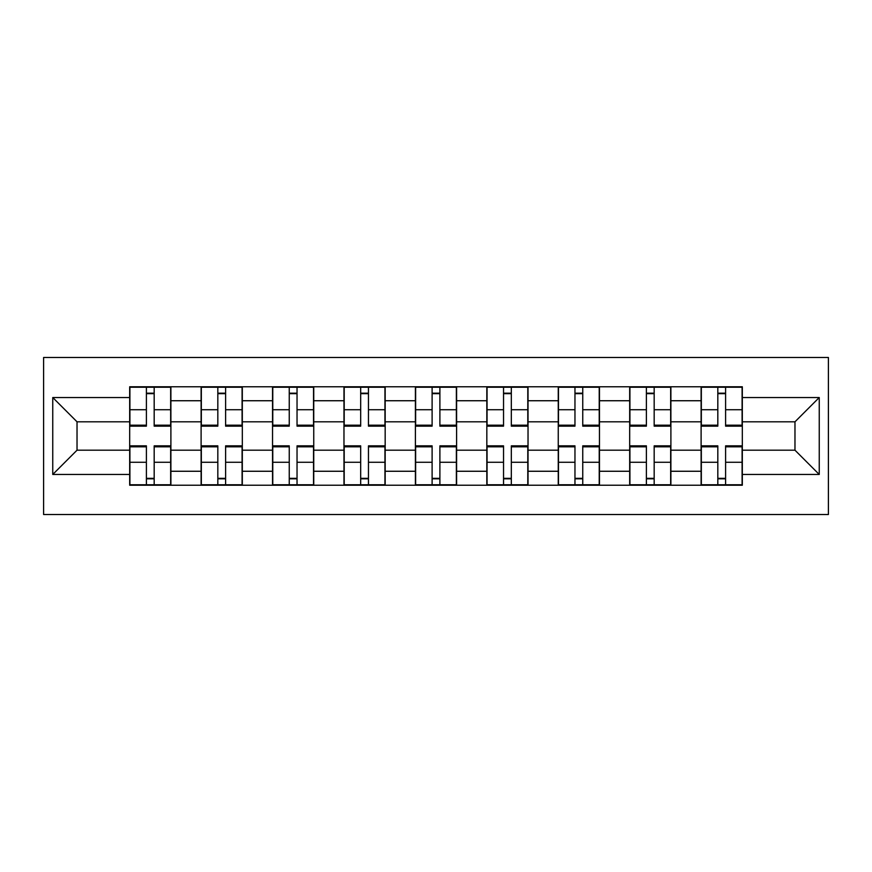 <?xml version="1.0" encoding="UTF-8"?>
<svg xmlns="http://www.w3.org/2000/svg" width="872" height="872" viewBox="0 0 872 872"><rect width="100%" height="100%" fill="white"/><g stroke="black" fill="none" stroke-linecap="round" stroke-linejoin="round"><path stroke-width="1.31" d="M43.6 514.524L828.4 514.524L828.4 357.476L43.6 357.476L43.6 514.524M201.105 485.224L201.105 400.738L170.89 400.738L170.89 485.224M170.89 400.738L170.89 386.776M201.105 400.738L201.105 386.776M242.318 386.776L242.318 485.224M272.544 485.224L272.544 386.776M313.746 386.776L313.746 485.224M343.971 485.224L343.971 386.776M385.173 386.776L385.173 485.224M415.399 485.224L415.399 386.776M456.601 386.776L456.601 485.224M486.827 485.224L486.827 386.776M528.029 386.776L528.029 485.224M558.254 485.224L558.254 386.776M599.456 386.776L599.456 485.224M629.682 485.224L629.682 386.776M670.895 386.776L670.895 485.224M701.11 485.224L701.11 386.776M701.11 450.192L670.895 450.192M629.682 450.192L599.456 450.192M558.254 450.192L528.029 450.192M486.827 450.192L456.601 450.192M415.399 450.192L385.173 450.192M343.971 450.192L313.746 450.192M272.544 450.192L242.318 450.192M201.105 450.192L170.89 450.192M701.11 421.808L670.895 421.808M629.682 421.808L599.456 421.808M558.254 421.808L528.029 421.808M486.827 421.808L456.601 421.808M415.399 421.808L385.173 421.808M343.971 421.808L313.746 421.808M272.544 421.808L242.318 421.808M201.105 421.808L170.89 421.808M77.03 450.192L129.677 450.192L129.677 421.808L77.03 421.808L77.03 450.192L52.756 474.466L52.756 397.534L129.677 397.534L129.677 421.808M742.323 421.808L742.323 450.192L794.97 450.192L794.97 421.808L742.323 421.808L742.323 386.776L129.677 386.776L129.677 397.534M742.323 397.534L819.244 397.534L819.244 474.466L742.323 474.466L742.323 450.192M129.677 450.192L129.677 485.224L742.323 485.224L742.323 474.466M129.677 474.466L52.756 474.466M154.18 478.357L146.398 478.357M146.398 393.643L154.18 393.643M225.608 478.357L217.826 478.357M217.826 393.643L225.608 393.643M297.036 478.357L289.253 478.357M289.253 393.643L297.036 393.643M368.464 478.357L360.681 478.357M360.681 393.643L368.464 393.643M439.891 478.357L432.109 478.357M432.109 393.643L439.891 393.643M511.319 478.357L503.536 478.357M503.536 393.643L511.319 393.643M582.747 478.357L574.964 478.357M574.964 393.643L582.747 393.643M654.174 478.357L646.392 478.357M646.392 393.643L654.174 393.643M725.602 478.357L717.819 478.357M717.819 393.643L725.602 393.643M52.756 397.534L77.03 421.808M794.97 450.192L819.244 474.466M794.97 421.808L819.244 397.534M154.18 426.157L154.18 387.233L170.661 387.233L170.661 426.157L154.18 426.157M146.398 393.185L154.18 393.185M146.398 387.233L129.906 387.233L129.906 426.157L146.398 426.157L146.398 387.233L154.18 387.233M146.398 445.843L146.398 484.767L129.906 484.767L129.906 445.843L146.398 445.843M154.18 478.815L146.398 478.815M154.18 484.767L170.661 484.767L170.661 445.843L154.18 445.843L154.18 484.767L146.398 484.767M225.608 426.157L225.608 387.233L242.089 387.233L242.089 426.157L225.608 426.157M217.826 393.185L225.608 393.185M217.826 387.233L201.334 387.233L201.334 426.157L217.826 426.157L217.826 387.233L225.608 387.233M297.036 426.157L297.036 387.233L313.517 387.233L313.517 426.157L297.036 426.157M289.253 393.185L297.036 393.185M289.253 387.233L272.773 387.233L272.773 426.157L289.253 426.157L289.253 387.233L297.036 387.233M217.826 445.843L217.826 484.767L201.334 484.767L201.334 445.843L217.826 445.843M225.608 478.815L217.826 478.815M225.608 484.767L242.089 484.767L242.089 445.843L225.608 445.843L225.608 484.767L217.826 484.767M289.253 445.843L289.253 484.767L272.773 484.767L272.773 445.843L289.253 445.843M297.036 478.815L289.253 478.815M297.036 484.767L313.517 484.767L313.517 445.843L297.036 445.843L297.036 484.767L289.253 484.767M368.464 426.157L368.464 387.233L384.944 387.233L384.944 426.157L368.464 426.157M360.681 393.185L368.464 393.185M360.681 387.233L344.2 387.233L344.2 426.157L360.681 426.157L360.681 387.233L368.464 387.233M439.891 426.157L439.891 387.233L456.372 387.233L456.372 426.157L439.891 426.157M432.109 393.185L439.891 393.185M432.109 387.233L415.628 387.233L415.628 426.157L432.109 426.157L432.109 387.233L439.891 387.233M511.319 426.157L511.319 387.233L527.8 387.233L527.8 426.157L511.319 426.157M503.536 393.185L511.319 393.185M503.536 387.233L487.056 387.233L487.056 426.157L503.536 426.157L503.536 387.233L511.319 387.233M360.681 445.843L360.681 484.767L344.2 484.767L344.2 445.843L360.681 445.843M368.464 478.815L360.681 478.815M368.464 484.767L384.944 484.767L384.944 445.843L368.464 445.843L368.464 484.767L360.681 484.767M432.109 445.843L432.109 484.767L415.628 484.767L415.628 445.843L432.109 445.843M439.891 478.815L432.109 478.815M439.891 484.767L456.372 484.767L456.372 445.843L439.891 445.843L439.891 484.767L432.109 484.767M503.536 445.843L503.536 484.767L487.056 484.767L487.056 445.843L503.536 445.843M511.319 478.815L503.536 478.815M511.319 484.767L527.8 484.767L527.8 445.843L511.319 445.843L511.319 484.767L503.536 484.767M582.747 426.157L582.747 387.233L599.228 387.233L599.228 426.157L582.747 426.157M574.964 393.185L582.747 393.185M574.964 387.233L558.483 387.233L558.483 426.157L574.964 426.157L574.964 387.233L582.747 387.233M574.964 445.843L574.964 484.767L558.483 484.767L558.483 445.843L574.964 445.843M582.747 478.815L574.964 478.815M582.747 484.767L599.228 484.767L599.228 445.843L582.747 445.843L582.747 484.767L574.964 484.767M654.174 426.157L654.174 387.233L670.666 387.233L670.666 426.157L654.174 426.157M646.392 393.185L654.174 393.185M646.392 387.233L629.911 387.233L629.911 426.157L646.392 426.157L646.392 387.233L654.174 387.233M646.392 445.843L646.392 484.767L629.911 484.767L629.911 445.843L646.392 445.843M654.174 478.815L646.392 478.815M654.174 484.767L670.666 484.767L670.666 445.843L654.174 445.843L654.174 484.767L646.392 484.767M725.602 426.157L725.602 387.233L742.094 387.233L742.094 426.157L725.602 426.157M717.819 393.185L725.602 393.185M717.819 387.233L701.339 387.233L701.339 426.157L717.819 426.157L717.819 387.233L725.602 387.233M717.819 445.843L717.819 484.767L701.339 484.767L701.339 445.843L717.819 445.843M725.602 478.815L717.819 478.815M725.602 484.767L742.094 484.767L742.094 445.843L725.602 445.843L725.602 484.767L717.819 484.767M629.682 400.738L599.456 400.738M558.254 400.738L528.029 400.738M486.827 400.738L456.601 400.738M415.399 400.738L385.173 400.738M343.971 400.738L313.746 400.738M272.544 400.738L242.318 400.738M701.11 400.738L670.895 400.738M629.682 471.262L599.456 471.262M558.254 471.262L528.029 471.262M486.827 471.262L456.601 471.262M415.399 471.262L385.173 471.262M343.971 471.262L313.746 471.262M272.544 471.262L242.318 471.262M201.105 471.262L170.89 471.262M701.11 471.262L670.895 471.262M154.18 425.187L170.661 425.187M154.18 409.731L170.661 409.731M129.906 425.187L146.398 425.187M129.906 409.731L146.398 409.731M146.398 446.813L129.906 446.813M146.398 462.269L129.906 462.269M170.661 446.813L154.18 446.813M170.661 462.269L154.18 462.269M225.608 425.187L242.089 425.187M225.608 409.731L242.089 409.731M201.334 425.187L217.826 425.187M201.334 409.731L217.826 409.731M297.036 425.187L313.517 425.187M297.036 409.731L313.517 409.731M272.773 425.187L289.253 425.187M272.773 409.731L289.253 409.731M217.826 446.813L201.334 446.813M217.826 462.269L201.334 462.269M242.089 446.813L225.608 446.813M242.089 462.269L225.608 462.269M289.253 446.813L272.773 446.813M289.253 462.269L272.773 462.269M313.517 446.813L297.036 446.813M313.517 462.269L297.036 462.269M368.464 425.187L384.944 425.187M368.464 409.731L384.944 409.731M344.2 425.187L360.681 425.187M344.2 409.731L360.681 409.731M439.891 425.187L456.372 425.187M439.891 409.731L456.372 409.731M415.628 425.187L432.109 425.187M415.628 409.731L432.109 409.731M511.319 425.187L527.8 425.187M511.319 409.731L527.8 409.731M487.056 425.187L503.536 425.187M487.056 409.731L503.536 409.731M360.681 446.813L344.2 446.813M360.681 462.269L344.2 462.269M384.944 446.813L368.464 446.813M384.944 462.269L368.464 462.269M432.109 446.813L415.628 446.813M432.109 462.269L415.628 462.269M456.372 446.813L439.891 446.813M456.372 462.269L439.891 462.269M503.536 446.813L487.056 446.813M503.536 462.269L487.056 462.269M527.8 446.813L511.319 446.813M527.8 462.269L511.319 462.269M582.747 425.187L599.228 425.187M582.747 409.731L599.228 409.731M558.483 425.187L574.964 425.187M558.483 409.731L574.964 409.731M574.964 446.813L558.483 446.813M574.964 462.269L558.483 462.269M599.228 446.813L582.747 446.813M599.228 462.269L582.747 462.269M654.174 425.187L670.666 425.187M654.174 409.731L670.666 409.731M629.911 425.187L646.392 425.187M629.911 409.731L646.392 409.731M646.392 446.813L629.911 446.813M646.392 462.269L629.911 462.269M670.666 446.813L654.174 446.813M670.666 462.269L654.174 462.269M725.602 425.187L742.094 425.187M725.602 409.731L742.094 409.731M701.339 425.187L717.819 425.187M701.339 409.731L717.819 409.731M717.819 446.813L701.339 446.813M717.819 462.269L701.339 462.269M742.094 446.813L725.602 446.813M742.094 462.269L725.602 462.269"/></g></svg>

